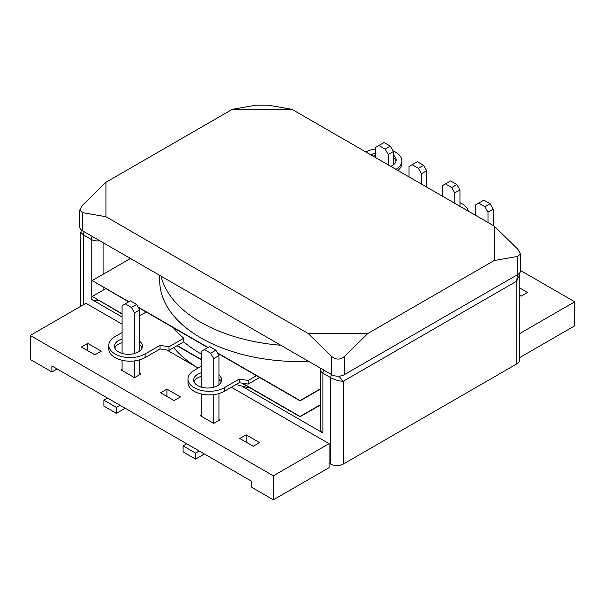 <?xml version="1.0" encoding="UTF-8"?>
<svg xmlns="http://www.w3.org/2000/svg" width="605" height="605" viewBox="0 0 605 605"><rect width="100%" height="100%" fill="white"/><g stroke="black" fill="none" stroke-linecap="round" stroke-linejoin="round"><path stroke-width="0.91" d="M251.725 481.308L251.725 487.312L273.369 499.806L273.369 475.81L30.25 335.442L30.25 359.446L51.894 371.939L51.894 365.942L251.725 481.308M231.36 387.238L329.075 443.647L329.075 467.65L273.369 499.806M329.075 443.647L273.369 475.81M30.25 335.442L85.948 303.286L122.081 324.144M166.889 350.015L197.381 367.621M218.942 380.069L221.158 381.347M174.096 400.555L160.59 392.758L166.927 389.098L180.434 396.895L174.096 400.555M218.942 419.129L220.031 419.757L213.694 423.417L200.187 415.62L201.276 414.985M259.628 442.618L253.291 446.278L239.777 438.481L246.122 434.821L259.628 442.618M122.081 369.269L120.992 369.897L134.499 377.694L140.844 374.034L139.747 373.406M87.733 343.375L81.395 347.036L94.902 354.832L101.247 351.172L87.733 343.375L87.733 350.696M57.089 368.937L51.894 371.939M246.122 434.821L246.122 442.142M166.927 389.098L166.927 396.419M519.347 333.794L574.75 301.804L520.383 270.42M574.75 301.804L574.75 325.808L519.347 357.797M519.347 287.753L527.552 292.495L521.215 296.155L519.347 295.074M478.661 203.121L484.892 206.721L490.088 203.719L483.856 200.119L475.538 204.921L475.538 215.304M488.008 222.504L488.008 212.121L493.204 209.118L493.204 225.506M493.204 209.118L490.088 203.719M488.008 212.121L484.892 206.721M445.401 183.92L451.632 187.52L456.836 184.517L450.596 180.918L442.285 185.72L442.285 196.103M454.756 203.303L454.756 192.919L459.951 189.917L459.951 206.305M459.951 189.917L456.836 184.517M454.756 192.919L451.632 187.52M412.141 164.719L418.38 168.319L423.576 165.316L417.337 161.716L409.025 166.519L409.025 176.902M421.496 184.101L421.496 173.718L426.691 170.716L426.691 187.104M426.691 170.716L423.576 165.316M421.496 173.718L418.38 168.319M378.889 145.518L385.12 149.117L390.316 146.115L384.084 142.515L375.765 147.317L375.765 157.701M388.244 164.908L388.244 154.517L393.439 151.515L393.439 164.757M393.439 151.515L390.316 146.115M388.244 154.517L385.12 149.117M210.631 353.184L215.826 350.182L209.587 346.582L204.392 349.584L210.631 353.184L213.746 358.584L213.746 387.215M204.392 349.584L201.276 351.384L201.276 387.117M201.276 394.006L201.276 416.248M213.746 394.626L213.746 423.387M199.204 450.99L195.559 453.092L183.088 445.893L183.088 451.89L195.559 459.089L204.399 453.984M186.733 443.783L183.088 445.893M195.559 453.092L195.559 459.089M218.942 420.392L218.942 393.56M218.942 384.735L218.942 355.589L213.746 358.584M215.826 350.182L218.942 355.589M131.436 307.461L136.632 304.466L130.393 300.866L125.197 303.861L131.436 307.461L134.552 312.861L134.552 353.494M125.197 303.861L122.081 305.661L122.081 353.396M122.081 360.285L122.081 370.525M134.552 360.905L134.552 377.664M120.009 405.267L116.364 407.369L103.894 400.17L103.894 406.167L116.364 413.366L125.205 408.262M107.539 398.067L103.894 400.17M116.364 407.369L116.364 413.366M139.747 374.669L139.747 359.839M139.747 351.013L139.747 309.866L134.552 312.861M136.632 304.466L139.747 309.866M343.201 464.118L516.761 363.915L516.761 281.106L343.201 381.309L343.201 464.118A8.818 5.09 180 0 1 330.731 464.118L330.731 377.709C334.89 379.88 339.042 381.082 343.201 381.309L338.898 376.174M329.075 463.158L330.731 464.118M98.872 300.609A8.818 5.09 180 0 1 91.211 299.188L122.081 317.012M241.698 386.066L322.904 432.953A8.818 5.09 180 0 1 320.317 429.353L320.317 369.587A8.818 5.09 180 0 0 322.904 373.187L322.904 432.953M519.226 273.43L519.347 360.308A8.818 5.09 180 0 1 516.761 363.915M80.798 306.259L80.798 232.358L83.384 234.906L83.384 304.769M517.351 274.768L516.761 281.106L519.347 274.965M105.936 216.726L82.34 212.597L82.34 230.702L331.767 374.707L331.767 356.602L308.179 333.491L367.832 333.491L494.209 260.528L494.209 226.088L291.965 109.323L232.312 109.323L105.936 182.286L105.936 216.726L308.179 333.491M82.34 230.702A8.818 5.09 180 0 1 79.762 227.102L79.762 210.033L82.34 205.398L105.936 182.286M232.312 109.323L255.9 105.194L268.37 105.194L291.965 109.323M494.209 226.088L517.804 249.199L520.383 253.835L517.804 256.399L494.209 260.528M367.832 333.491L344.245 356.602L344.245 374.707L517.804 274.504L517.804 256.399M520.383 253.835L520.383 270.904A8.818 5.09 180 0 1 517.804 274.504M344.245 374.707A8.818 5.09 180 0 1 331.767 374.707M331.767 356.602C335.926 359.899 340.086 359.899 344.245 356.602M79.762 210.033L82.34 212.597M459.951 202.683A21.281 12.289 180 0 1 462.152 203.794A21.281 12.289 180 0 1 468.247 211.1M375.765 152.77A13.998 8.084 0 0 0 371.099 155.009M375.765 155.167A13.998 8.084 0 0 0 373.134 156.181M161.043 276.145A140.368 81.04 0 0 0 200.815 322.268A140.368 81.04 0 0 0 280.712 345.236M159.705 275.366L159.705 280.569A140.368 81.04 0 0 0 200.815 337.87A140.368 81.04 0 0 0 308.807 361.45M395.965 169.362A21.281 12.289 0 0 0 401.864 160.877A21.281 12.289 0 0 0 393.099 150.94M375.765 148.906A21.281 12.289 0 0 0 365.881 151.991M390.739 166.352A13.998 8.084 0 0 0 396.169 159.962A13.998 8.084 0 0 0 393.439 155.16M397.856 170.451A21.281 12.289 0 0 0 401.864 163.274L401.864 160.877M396.01 161.157A13.998 8.084 0 0 0 393.439 157.565M105.731 288.668L92.217 296.465L122.081 313.708M177.273 345.576L201.276 359.43M242.378 383.162L300.072 416.474L320.317 404.783M241.667 383.056L300.072 416.769L320.317 405.085M92.217 296.465L122.081 314.01M177.008 345.727L201.276 359.733M130.461 258.486L92.217 280.569L128.88 301.736M138.144 307.083L208.075 347.459M217.339 352.806L300.072 400.57L320.317 388.886M217.596 353.252L300.072 400.873L320.317 389.181M92.217 280.569L128.623 301.887M138.401 307.537L207.817 347.61M139.747 345.009A13.998 8.084 180 0 1 142.137 348.011M139.747 341.409A13.998 8.084 180 0 1 142.485 346.211A13.998 8.084 180 0 1 133.841 353.675A13.998 8.084 180 0 1 118.588 351.928A13.998 8.084 180 0 1 114.489 346.211A13.998 8.084 180 0 1 122.081 339.027M173.325 327.698A140.368 81.04 0 0 0 183.754 338.233L169.007 346.741L160.053 345.357L145.117 353.986A21.281 12.289 180 0 1 115.026 353.986A21.281 12.289 180 0 1 108.794 345.296A21.281 12.289 180 0 1 115.026 336.607L122.081 332.531M183.754 338.233L183.754 341.833L169.007 350.34L160.053 348.956L145.117 357.585A21.281 12.289 180 0 1 115.026 357.585A21.281 12.289 180 0 1 108.794 348.896L108.794 345.296M201.276 372.748A13.998 8.084 0 0 0 193.683 379.932A13.998 8.084 0 0 0 197.782 385.65A13.998 8.084 0 0 0 213.036 387.397A13.998 8.084 0 0 0 221.68 379.932A13.998 8.084 0 0 0 218.942 375.13M221.332 381.732A13.998 8.084 0 0 0 218.942 378.73M183.754 341.833A140.368 81.04 0 0 0 200.815 353.774A140.368 81.04 0 0 0 201.276 354.038M201.276 366.252L194.22 370.328A21.281 12.289 0 0 0 187.989 379.017A21.281 12.289 0 0 0 201.125 390.369A21.281 12.289 0 0 0 224.311 387.707L239.247 379.078L248.201 380.462L256.459 375.697M114.837 348.011A13.998 8.084 180 0 1 122.081 342.627M187.989 379.017L187.989 382.617A21.281 12.289 0 0 0 201.125 393.968A21.281 12.289 0 0 0 224.311 391.306L239.247 382.678L248.201 384.062L248.201 380.462M248.201 384.062L259.583 377.497M239.247 382.678L239.247 379.078M201.276 376.348A13.998 8.084 0 0 0 194.031 381.732M139.747 315.78L146.221 312.044M160.053 345.357L160.053 348.956M169.007 346.741L169.007 350.34M198.122 368.074A140.368 81.04 180 0 1 173.696 347.641M250.599 388.206A140.368 81.04 180 0 1 236.094 384.5M91.211 299.188L91.211 239.429L83.384 234.906A4.409 2.549 120 0 1 84.299 231.836M331.646 374.639A4.409 2.549 -60 0 0 330.731 377.709L322.904 373.187A4.409 2.549 120 0 1 323.811 370.116M103.077 242.673L103.077 274.299M103.077 287.141L103.077 290.196M99.734 240.745A8.818 5.09 180 0 1 91.211 239.429A4.409 2.549 120 0 1 92.126 236.351M145.117 353.986L145.117 357.585M224.311 391.306L224.311 387.707M320.484 368.195L320.317 369.587M80.798 232.358L81.433 230.089"/></g></svg>
